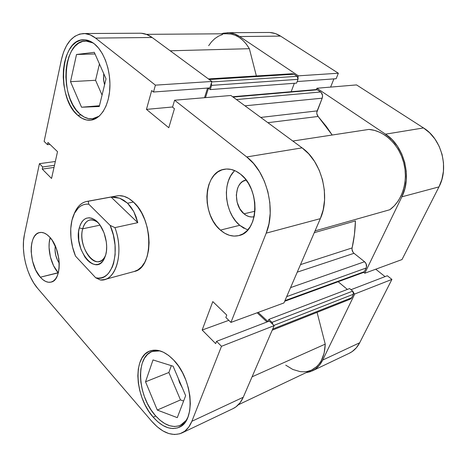 <?xml version="1.0" encoding="UTF-8"?>
<svg xmlns="http://www.w3.org/2000/svg" width="467" height="467" viewBox="0 0 467 467"><rect width="100%" height="100%" fill="white"/><g stroke="black" fill="none" stroke-linecap="round" stroke-linejoin="round"><path stroke-width="0.7" d="M227.733 32.708L268.618 32.468C272.751 32.462 276.727 33.677 280.556 36.099L239.694 36.543C235.817 33.98 231.813 32.702 227.668 32.708L221.305 33.811L223.553 33.169L228.976 32.743L234.428 33.875L239.694 36.543L280.556 36.099L338.353 73.231L298.378 75.835L239.694 36.543L298.378 75.835L297.899 77.113L298.378 75.835L338.353 73.231L280.556 36.099L275.343 33.577L269.926 32.503M364.809 273.224L402.005 259.559L438.974 186.882L401.859 196.823L364.809 273.224L363.74 272.36L364.809 273.224L402.005 259.559L438.974 186.882L441.905 179.386L443.44 171.237L443.487 162.767L442.045 154.349L439.167 146.334L434.987 139.067L429.687 132.85L423.505 127.935L356.537 84.912L423.505 127.935L385.508 134.169L391.871 139.429L397.353 146.06L401.696 153.806L404.708 162.335L406.261 171.29L406.29 180.274L404.796 188.901L401.859 196.823L364.809 273.224M316.416 89.541L316.918 88.245L385.508 134.169L316.918 88.245L356.537 84.912L316.918 88.245L316.416 89.541M353.694 293.124L354.739 293.994L322.697 360.069L319.393 365.258L315.172 369.193L310.228 371.732L305.967 372.701L312.236 370.909C316.696 368.761 320.181 365.147 322.697 360.069L359.689 342.76L391.912 279.4L387.318 275.752L351.003 289.698L387.318 275.752L391.912 279.4L354.739 293.994L322.697 360.069L359.689 342.76L391.912 279.4L354.739 293.994L353.694 293.124M349.129 353.338L352.153 351.598L356.368 347.769L359.689 342.76C357.15 347.646 353.665 351.155 349.228 353.291L312.236 370.909M385.059 276.616L375.748 269.208L385.059 276.616M330.618 87.095L333.905 78.876L330.618 87.095M336.152 78.713L338.353 73.231L336.152 78.713L297.175 81.55L336.152 78.713M423.505 127.935L385.508 134.169C404.136 145.891 412.238 176.8 401.859 196.823L438.974 186.882C449.277 167.892 441.624 138.874 423.505 127.935M155.318 415.519C137.432 395.963 135.267 356.695 152.312 351.429L160.006 350.875L155.558 350.682L151.238 351.879L147.496 354.447L144.461 358.271L142.231 363.186L140.876 369L140.427 375.509L140.894 382.467L142.254 389.636L144.466 396.769L147.449 403.622L151.11 409.95L155.318 415.519C163.97 425.122 172.37 428.367 180.507 425.268L186.567 420.014L183.122 423.674L179.089 425.834L174.565 426.529L169.743 425.764L164.804 423.592L159.936 420.131L155.318 415.519M79.95 114.059C59.105 97.463 62.788 40.109 85.788 40.991L93.143 42.964L87.107 41.043L82.682 41.405L78.514 43.256L74.761 46.496L71.544 50.967L68.982 56.495L67.149 62.852L66.104 69.805L65.876 77.102L66.46 84.48L67.838 91.69L69.957 98.479L72.747 104.614L76.115 109.868L79.95 114.059C83.914 117.567 88.047 119.155 92.338 118.811L99.243 116.125L97.101 117.421L92.857 118.752L88.473 118.606L84.118 117.013L79.95 114.059M244.007 213.81L254.941 211.236L244.007 213.81L239.81 208.749L237.119 202.176L236.32 195.054L237.528 188.411L238.847 185.586L240.593 183.239L242.694 181.459L246.15 180.046C234.364 181.681 233.021 205.334 244.007 213.81C247.271 216.507 250.645 217.476 254.13 216.729L251.766 216.992L249.109 216.6L246.488 215.526L244.007 213.81M234.767 170.624C221.697 182.288 224.627 213.075 239.723 225.304L220.43 230.108C201.079 214.458 203.349 171.844 224.446 169.235C229.881 168.365 235.245 170.006 240.534 174.168L235.952 171.179L231.188 169.445L226.448 169.013L221.913 169.883L217.745 171.996L214.102 175.248L211.107 179.503L208.866 184.593L207.441 190.32L206.875 196.473L207.19 202.836L208.358 209.187L210.348 215.293L213.092 220.949L216.49 225.946L220.43 230.108L224.773 233.267L229.373 235.292L234.06 236.098L238.655 235.631L242.98 233.879L246.862 230.896L250.137 226.781L252.665 221.673L254.328 215.783L255.052 209.333L254.795 202.59L253.569 195.842L251.421 189.368L248.438 183.443L244.761 178.306L240.534 174.168C260.516 188.767 258.858 232.181 238.83 235.584C232.478 237.038 226.343 235.21 220.43 230.108L239.723 225.304L247.703 230.015M58.182 272.716L53.565 265.717L50.383 256.914L49.07 247.563L49.187 243.103L50.179 237.656C46.986 247.93 50.833 264.795 58.182 272.716L40.325 277.2C28.761 264.917 28.09 234.072 39.654 232.543C42.9 231.947 46.215 233.442 49.613 237.02L46.887 234.562L44.102 233.01L41.37 232.408L38.802 232.776L36.484 234.084L34.511 236.267L32.947 239.232L31.844 242.869L31.242 247.031L31.155 251.561L32.515 261.076L35.72 270.054L40.325 277.2L42.958 279.739L45.684 281.449L48.399 282.255L51.008 282.109L53.401 281.011L55.485 278.986L57.178 276.108L58.398 272.477L59.099 268.227L59.245 263.54L58.83 258.595L56.384 248.748L52.176 240.289L49.613 237.02C61.516 248.847 62.344 280.457 51.066 282.097C47.511 282.874 43.933 281.239 40.325 277.2L58.305 272.851M153.188 417.154L155.756 416.015L153.188 417.154L157.945 421.923L162.96 425.513L168.05 427.766L173.023 428.572L177.688 427.871L181.85 425.653L185.335 421.975L187.991 416.973L189.684 410.82L190.338 403.768L189.911 396.104L188.423 388.147L185.924 380.249L182.533 372.73L178.4 365.924L173.701 360.092C192.783 379.14 195.947 421.193 179.194 427.27C170.788 430.481 162.119 427.107 153.188 417.154C134.753 396.915 132.505 356.362 150.088 350.945C157.478 348.534 165.353 351.581 173.701 360.092L168.64 355.463L163.427 352.217L158.278 350.443L153.386 350.186L148.938 351.423L145.091 354.085L141.974 358.031L139.68 363.11L138.29 369.117L137.835 375.83L138.32 383.016L139.726 390.418L142.009 397.785L145.079 404.86L148.85 411.392L153.188 417.154M77.744 115.267L81.03 114.97L77.744 115.267L82.034 118.326L86.518 119.978L91.036 120.142L95.414 118.776L99.477 115.909L103.067 111.613L106.027 106.038L108.221 99.383L109.547 91.911L109.938 83.926L109.371 75.759L107.859 67.762L105.472 60.272L102.314 53.606L98.519 48.037L94.258 43.793C104.1 51.516 110.872 70.733 109.838 88.403C108.858 106.102 100.452 119.342 90.54 120.2C86.109 120.556 81.842 118.91 77.744 115.267C56.268 98.099 60.021 38.854 83.739 39.777C87.306 39.753 90.814 41.096 94.258 43.793L89.705 41.026L85.058 39.829L80.505 40.209L76.209 42.129L72.344 45.48L69.04 50.109L66.407 55.824L64.528 62.391L63.459 69.571L63.232 77.102L63.839 84.725L65.263 92.162L67.446 99.173L70.324 105.507L73.792 110.936L77.744 115.267M134.146 271.52L137.934 269.873L141.682 266.698L144.799 262.203L147.14 256.541L148.599 249.933L149.101 242.642L148.617 234.971L147.163 227.242L144.799 219.788L141.629 212.923L137.794 206.934L133.457 202.059C153.696 219.344 153.701 268.35 134.169 271.514M182.352 387.931L178.289 378.387L179.474 382.415L182.352 387.931M104.567 84.831L103.54 79.244L103.721 73.599L103.686 80.68L104.567 84.831M232.905 408.689L235.911 406.903L240.056 402.787L243.26 397.242L191.861 421.292L221.498 346.298L274.17 325.622L243.26 397.242L274.17 325.622L269.296 321.086L216.554 341.342L221.498 346.298L191.861 421.292L188.773 427.048L184.728 431.251L179.906 433.767L174.518 434.526L168.78 433.551L162.925 430.918L157.169 426.756L151.717 421.252L37.728 288.46L33.916 283.282L30.542 277.182L27.716 270.387L25.545 263.131L24.086 255.671L23.403 248.257L23.513 241.147L24.43 234.597L39.426 163.666L42.713 166.958L42.252 169.095L51.551 178.458L57.517 151.67L47.961 142.453L47.488 144.665L44.131 141.413L61.399 59.747L63.535 52.187L66.542 45.603L70.324 40.244L74.761 36.338L79.694 34.079L84.947 33.589L90.312 34.932L95.577 38.09L155.418 85.146L153.503 92.011L151.682 90.563L146.457 109.383L168.791 127.73L174.448 108.677L172.545 107.165L174.6 100.23L230.926 95.484L302.085 147.864L246.728 156.947L174.6 100.23L246.728 156.947L253.552 163.491L259.524 171.687L264.363 181.202L267.854 191.628L269.821 202.515L270.195 213.372L268.969 223.728L266.208 233.144L230.937 322.405L225.847 317.472L226.775 315.091L212.8 301.6L202.164 330.035L215.666 343.624L216.554 341.342L215.666 343.624L202.164 330.035L228.807 320.339L202.164 330.035L212.8 301.6L226.775 315.091L225.847 317.472L230.937 322.405L266.208 233.144L320.333 218.649L323.193 209.823L324.553 200.15L324.337 190.04L322.534 179.923L319.23 170.257L314.565 161.454L308.763 153.882L302.085 147.864L230.926 95.484L174.6 100.23L172.545 107.165L174.448 108.677L168.791 127.73L146.457 109.383L172.603 106.978L146.457 109.383L151.682 90.563L153.503 92.011L209.835 87.907L211.878 81.468L152.119 37.483L146.819 34.517L141.378 33.262M266.99 321.967L257.148 312.773L266.99 321.967M283.965 302.925L320.333 218.649L283.965 302.925L230.937 322.405L283.965 302.925M204.511 97.708L207.552 88.076L204.511 97.708M181.873 432.991L232.998 408.643C237.423 406.512 240.844 402.712 243.26 397.242L191.861 421.292C189.555 426.996 186.228 430.895 181.873 432.991C172.101 436.756 162.049 432.845 151.717 421.252L37.728 288.46C26.847 276.102 20.711 251.188 24.43 234.597L39.426 163.666L42.713 166.958L54.481 165.306L42.713 166.958L42.252 169.095L54.009 167.425L42.252 169.095L51.551 178.458L57.517 151.67L47.961 142.453L47.488 144.665L49.957 144.373L47.488 144.665L44.131 141.413L61.399 59.747C65.257 43.291 72.677 34.558 83.669 33.542C87.703 33.542 91.672 35.06 95.577 38.09L152.119 37.483L211.878 81.468L155.418 85.146L95.577 38.09L152.119 37.483C148.202 34.634 144.186 33.215 140.082 33.215L83.733 33.542M86.821 201.423L88.281 201.248C83.564 201.651 79.676 204.219 76.611 208.953L73.879 214.569C76.693 207.056 81.007 202.672 86.821 201.423L117.071 195.877C122.488 194.972 127.952 197.033 133.457 202.059L128.804 198.481L124.029 196.327L119.324 195.655L116.937 195.901M39.426 163.666L55.328 161.494L39.426 163.666M266.208 233.144L320.333 218.649C330.642 196.414 321.559 161.337 302.085 147.864L246.728 156.947C266.569 171.623 276.301 209.49 266.208 233.144M211.878 81.468L209.835 87.907L153.503 92.011L155.418 85.146L211.878 81.468M269.296 321.086L274.17 325.622L221.498 346.298L216.554 341.342L269.296 321.086M99.442 63.95L95.566 80.283L102.063 95.064L95.566 80.283L99.442 63.95M171.331 365.655L168.873 372.491L180.495 399.927L183.613 401.03L180.495 399.927L168.873 372.491L171.331 365.655M59.233 263.119L57.581 260.37L55.754 255.338L55.007 249.991L55.275 245.986C54.487 252.186 55.801 257.895 59.233 263.119M233.698 171.722L230.68 175.896L228.404 180.881L226.944 186.485L226.349 192.503L226.623 198.72L227.762 204.92L229.717 210.88L232.432 216.39L235.806 221.259L239.723 225.304L244.054 228.363M99.261 106.517L106.032 78.824L94.293 52.327L76.518 54.487L95.023 53.974L76.518 54.487L70.517 81.678L95.566 80.283L70.517 81.678L81.538 107.223L99.453 105.735L81.538 107.223L99.261 106.517L106.032 78.824L94.293 52.327L76.518 54.487L70.517 81.678L81.538 107.223L99.261 106.517M177.285 417.644L185.65 395.677L173.111 366.21L153.013 359.94L145.535 381.808L168.873 372.491L145.535 381.808L157.286 410.061L180.495 399.927L157.286 410.061L177.285 417.644L185.65 395.677L173.111 366.21L153.013 359.94L145.535 381.808L157.286 410.061L177.285 417.644M98.537 223.168L96.938 221.837C90.178 217.867 85.432 220.19 82.694 228.807L79.285 227.855C82.315 218.194 87.603 215.579 95.157 220.01C103.586 225.643 109.08 243.908 105.665 255.093L106.441 251.077L106.669 246.652L106.33 242.005L104.03 232.799L99.915 224.936L97.381 221.913L94.667 219.665L91.876 218.264L89.121 217.768L86.512 218.171L84.142 219.455L82.104 221.562L80.464 224.399L79.285 227.855L78.602 231.795L78.789 240.54L80.984 249.372L84.877 257.025L87.3 260.043L89.921 262.372L92.653 263.913L95.391 264.591L98.029 264.386L100.469 263.277L102.612 261.31L104.369 258.549L105.665 255.093L104.024 259.214C95.011 276.978 73.179 248.327 79.285 227.855L82.694 228.807C84.054 223.763 86.494 220.815 90.014 219.957C92.816 219.443 95.653 220.512 98.537 223.168M100.061 225.141L82.694 228.807L100.061 225.141M127.538 203.203L133.457 202.059L127.538 203.203L133.79 211.609L137.771 222.654L114.935 227.622C123.399 250.248 117.579 276.908 104.485 279.558L100.335 279.984C115.723 281.998 124.52 253.021 114.935 227.622L110.13 225.386L113.323 234.93L115.028 244.924L115.127 254.626L113.621 263.306L112.302 267.066L108.683 273.102L106.447 275.279L103.989 276.849L101.351 277.795L98.584 278.11L95.729 277.795L75.526 256.138L72.589 247.171L70.961 237.826L70.739 228.672L71.953 220.284L74.539 213.203L78.363 207.914L80.674 206.075L83.202 204.815L85.91 204.178L88.748 204.172L110.13 225.386C121.694 250.937 112.127 282.798 95.729 277.795L100.335 279.984L95.729 277.795L75.526 256.138C69.104 240.867 69.04 221.323 75.631 211.312C79.028 206.105 83.4 203.723 88.748 204.172L88.281 201.248L111.064 197.062L119.698 198.218L127.538 203.203L123.767 200.25L119.698 198.218L115.425 197.156L111.064 197.062L88.281 201.248L88.748 204.172L110.13 225.386L114.935 227.622L137.771 222.654L111.064 197.062L137.771 222.654L136.095 216.863L133.79 211.609L130.912 207.015L127.538 203.203M105.723 254.877C104.264 258.525 102.156 260.72 99.395 261.456C89.641 264.561 78.619 242.659 82.694 228.807C77.183 247.148 96.797 272.716 104.836 256.797L105.723 254.877M238.328 404.796L311.734 369.963C320.263 365.538 324.763 356.922 325.23 344.121L252.069 376.822L325.23 344.121L324.162 353.11L321.203 360.81L319.078 364.009L316.573 366.706L311.705 369.975M352.112 247.93L300.491 264.626L352.112 247.93C354.074 239.32 355.183 230.319 355.44 220.926L314.291 232.654L355.44 220.926L354.418 234.72L352.112 247.93C351.762 250.061 352.392 251.847 354.004 253.301L364.558 261.718L366.134 263.808L366.455 267.235L364.412 271.642L363.536 272.454M316.352 89.547L317.338 89.798L321.197 92.489L322.557 95.577L322.207 98.181L317.163 110.889C316.474 112.973 316.789 114.829 318.109 116.464L267.877 122.687L318.109 116.464L326.421 126.563L332.189 135.021L318.109 116.464L316.877 113.849M211.428 82.892L211.592 85.373L210.249 89.582L208.457 88.245L205.492 97.626L208.457 88.245L210.249 89.582L296.586 83.12L210.249 89.582L211.592 85.373L298.004 79.337L296.586 83.12L298.004 79.337L211.592 85.373L211.428 82.892M272.191 330.21L350.291 299.154L351.803 297.701L353.501 294.192L273.925 325.394L353.501 294.192L352.708 291.116L349.631 288.559L352.708 291.116L272.033 322.353L268.846 319.387L349.631 288.559L268.846 319.387L267.93 321.541L258.14 312.411L267.93 321.541L268.846 319.387L272.033 322.353L273.09 324.618L272.033 322.353L352.708 291.116L353.612 292.581L353.501 294.192L351.418 298.314L350.291 299.16M208.656 45.684L211.586 41.756L214.931 38.527L218.626 36.082L222.584 34.482M226.717 33.793L230.92 34.038L235.088 35.223L239.122 37.342L242.91 40.343L246.36 44.161L249.366 48.696L256.365 75.958L249.366 48.696C243.511 38.948 236.267 33.968 227.627 33.764L146.364 34.342M290.923 74.294L291.525 73.944M292.161 73.757L293.48 73.891L297.222 76.314L298.086 77.621L298.004 79.337L297.222 76.314L294.099 74.212L209.239 79.524L294.099 74.212L292.406 73.728L208.416 78.917M294.327 83.289L291.18 91.707L294.327 83.289M232.624 96.739L316.387 89.541L317.338 89.798L233.091 97.078L317.338 89.798L320.601 91.993C322.446 93.54 322.983 95.607 322.207 98.181L244.959 105.816L322.207 98.181L316.819 112.343M368.901 129.412L374.534 130.386L380.074 132.406L385.374 135.436L390.295 139.423L394.703 144.262L398.474 149.843L401.503 156.019L403.71 162.621L405.023 169.48L405.414 176.409L404.877 183.222L403.43 189.742L401.124 195.796L398.018 201.23L394.212 205.912L389.811 209.736C402.408 200.746 408.514 180.892 403.71 162.621C398.958 144.332 384.072 130.515 368.901 129.412L292.815 141.04L368.901 129.412M352.007 249.384L353.005 252.227L354.004 253.301L297.245 272.15L354.004 253.301L364.558 261.718L290.573 287.614L364.558 261.718C366.49 263.557 367.033 265.647 366.181 267.988L286.68 296.627L366.181 267.988L364.412 271.642L284.952 300.631L364.412 271.642L363.565 272.442L284.677 301.273M338.149 281.729L347.36 289.423L338.149 281.729M349.69 299.318L348.289 299.172M317.075 312.365L325.23 344.121L317.075 312.365M310.625 370.442L307.286 371.434L303.778 371.825L300.158 371.621L292.827 369.467L285.74 365.165M170.198 50.792L249.366 48.696L170.198 50.792M315.056 230.879L389.811 209.736L315.056 230.879M317.163 110.889L260.732 117.427L317.163 110.889M320.601 91.993L236.454 99.553L320.601 91.993M211.732 81.929L297.222 76.314L211.732 81.929M351.803 297.701L272.687 329.054L351.803 297.701M155.855 350.127L152.382 351.406M89.501 40.938L85.852 40.991M96.021 118.46L92.408 118.805M184.021 423.627L180.507 425.268M96.938 221.837L95.157 220.01M104.532 279.546L134.245 271.49M76.611 208.953L75.631 211.312M104.836 256.797L104.024 259.214"/></g></svg>
